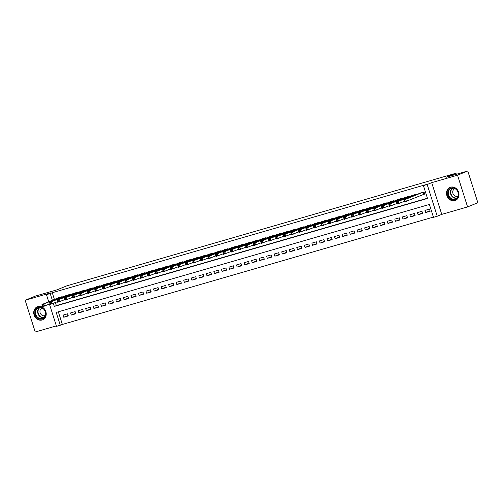 <?xml version="1.0" encoding="UTF-8"?>
<svg xmlns="http://www.w3.org/2000/svg" width="503" height="503" viewBox="0 0 503 503"><rect width="100%" height="100%" fill="white"/><g stroke="black" fill="none" stroke-linecap="round" stroke-linejoin="round"><path stroke-width="0.75" d="M42.107 319.996A7.023 6.111 -112.2 0 0 42.636 319.807A7.023 6.111 -112.2 0 0 45.76 311.294A7.023 6.111 -112.2 0 0 37.863 306.616A7.023 6.111 -112.2 0 0 37.329 306.799A7.023 6.111 -112.2 0 0 34.204 315.312A7.023 6.111 -112.2 0 0 42.107 319.996M454.875 200.571A7.023 6.111 -112.2 0 0 455.404 200.389A7.023 6.111 -112.2 0 0 458.529 191.876A7.023 6.111 -112.2 0 0 450.631 187.198A7.023 6.111 -112.2 0 0 450.097 187.38A7.023 6.111 -112.2 0 0 446.972 195.893A7.023 6.111 -112.2 0 0 454.875 200.571M58.335 311.81L62.341 324.448L56.518 326.378L49.451 304.101M456.303 174.315L455.963 173.246L66.943 285.792L57.09 289.816L35.417 296.085L25.15 300.278L35.216 332.005L56.361 325.887M455.963 173.246L446.111 177.27L467.784 170.995L477.85 202.722L467.583 206.915L457.523 175.189L431.7 182.658L427.179 184.5L437.245 216.227L433.479 217.321L429.399 204.457L56.21 312.426L60.291 325.284M431.7 182.658L441.76 214.385L467.583 206.915M441.76 214.385L437.245 216.227M62.341 324.448L433.404 217.095M467.784 170.995L457.523 175.189M62.309 297.103L62.165 296.644L57.688 298.097M69.848 294.921L69.703 294.469L65.227 295.915M77.387 292.74L77.242 292.287L72.765 293.733M84.925 290.558L84.781 290.105L80.304 291.551M92.464 288.376L92.319 287.923L87.843 289.37M100.009 286.194L99.864 285.742L95.381 287.188M107.548 284.019L107.403 283.56L102.92 285.006M115.086 281.837L114.942 281.378L110.459 282.824M122.625 279.655L122.481 279.196L117.998 280.643M130.164 277.474L130.019 277.015L125.536 278.467M137.703 275.292L137.558 274.833L133.075 276.285M145.241 273.11L145.097 272.651L140.614 274.104M152.78 270.928L152.635 270.476L148.159 271.922M160.319 268.747L160.174 268.294L155.697 269.74M167.857 266.565L167.713 266.112L163.236 267.558M175.396 264.383L175.251 263.93L170.775 265.377M182.935 262.208L182.79 261.749L178.314 263.195M190.474 260.026L190.329 259.567L185.852 261.013M198.012 257.844L197.868 257.385L193.391 258.831M205.551 255.662L205.406 255.203L200.93 256.649M213.096 253.481L212.951 253.022L208.468 254.474M220.635 251.299L220.49 250.84L216.007 252.292M228.173 249.117L228.029 248.664L223.546 250.11M235.712 246.935L235.567 246.483L231.084 247.929M243.251 244.754L243.106 244.301L238.623 245.747M250.79 242.572L250.645 242.119L246.162 243.565M258.328 240.39L258.184 239.937L253.701 241.383M265.867 238.215L265.722 237.756L261.246 239.202M273.406 236.033L273.261 235.574L268.784 237.02M280.944 233.851L280.8 233.392L276.323 234.838M288.483 231.669L288.338 231.21L283.862 232.663M296.022 229.487L295.877 229.028L291.4 230.481M303.561 227.306L303.416 226.847L298.939 228.299M311.099 225.124L310.955 224.671L306.478 226.117M318.638 222.942L318.493 222.489L314.017 223.936M326.183 220.76L326.038 220.308L321.555 221.754M333.722 218.579L333.577 218.126L329.094 219.572M341.26 216.403L341.116 215.944L336.633 217.39M348.799 214.221L348.654 213.762L344.171 215.209M356.338 212.04L356.193 211.581L351.71 213.027M363.876 209.858L363.732 209.399L359.249 210.845M371.415 207.676L371.271 207.217L366.788 208.67M378.954 205.494L378.809 205.035L374.333 206.488M386.493 203.313L386.348 202.86L381.871 204.306M394.031 201.131L393.887 200.678L389.41 202.124M401.57 198.949L401.425 198.496L396.949 199.943M409.109 196.767L408.964 196.315L404.487 197.761M416.647 194.586L416.503 194.133L412.026 195.579M430.015 210.77L425.639 212.555L430.166 211.247L429.487 209.103L424.96 210.411L425.639 212.555M422.476 212.951L418.1 214.737L422.627 213.429L421.948 211.285L417.421 212.593L418.1 214.737M414.937 215.133L410.561 216.919L415.088 215.605L414.409 213.467L409.882 214.775L410.561 216.919M407.399 217.315L403.022 219.101L407.549 217.786L406.864 215.642L402.343 216.956L403.022 219.101M399.86 219.497L395.484 221.276L400.011 219.968L399.325 217.824L394.805 219.132L395.484 221.276M392.315 221.672L387.945 223.458L392.472 222.15L391.787 220.006L387.266 221.314L387.945 223.458M384.776 223.854L380.406 225.64L384.927 224.332L384.248 222.188L379.727 223.495L380.406 225.64M377.237 226.036L372.868 227.821L377.388 226.513L376.709 224.369L372.189 225.677L372.868 227.821M369.699 228.217L365.329 230.003L369.85 228.695L369.171 226.551L364.65 227.859L365.329 230.003M362.16 230.399L357.79 232.185L362.311 230.877L361.632 228.733L357.111 230.041L357.79 232.185M354.621 232.581L350.251 234.367L354.772 233.059L354.093 230.915L349.572 232.223L350.251 234.367M347.083 234.763L342.713 236.548L347.233 235.241L346.554 233.096L342.027 234.404L342.713 236.548M339.544 236.944L335.174 238.73L339.695 237.422L339.016 235.278L334.489 236.586L335.174 238.73M332.005 239.126L327.635 240.912L332.156 239.598L331.477 237.454L326.95 238.768L327.635 240.912M324.466 241.308L320.09 243.087L324.617 241.78L323.938 239.635L319.411 240.95L320.09 243.087M316.928 243.49L312.552 245.269L317.079 243.961L316.4 241.817L311.873 243.125L312.552 245.269M309.389 245.665L305.013 247.451L309.54 246.143L308.861 243.999L304.334 245.307L305.013 247.451M301.85 247.847L297.474 249.633L302.001 248.325L301.322 246.181L296.795 247.489L297.474 249.633M294.312 250.029L289.935 251.814L294.462 250.507L293.777 248.363L289.256 249.67L289.935 251.814M286.773 252.21L282.397 253.996L286.924 252.688L286.238 250.544L281.718 251.852L282.397 253.996M279.228 254.392L274.858 256.178L279.379 254.87L278.7 252.726L274.179 254.034L274.858 256.178M271.689 256.574L267.319 258.36L271.84 257.052L271.161 254.908L266.64 256.216L267.319 258.36M264.15 258.756L259.781 260.541L264.301 259.234L263.622 257.09L259.102 258.397L259.781 260.541M256.612 260.938L252.242 262.723L256.763 261.409L256.084 259.271L251.563 260.579L252.242 262.723M249.073 263.119L244.703 264.905L249.224 263.591L248.545 261.447L244.024 262.761L244.703 264.905M241.534 265.301L237.165 267.08L241.685 265.773L241.006 263.629L236.485 264.936L237.165 267.08M233.996 267.477L229.626 269.262L234.147 267.954L233.467 265.81L228.94 267.118L229.626 269.262M226.457 269.658L222.087 271.444L226.608 270.136L225.929 267.992L221.402 269.3L222.087 271.444M218.918 271.84L214.548 273.626L219.069 272.318L218.39 270.174L213.863 271.482L214.548 273.626M211.379 274.022L207.003 275.807L211.53 274.5L210.851 272.356L206.324 273.663L207.003 275.807M203.841 276.204L199.465 277.989L203.992 276.681L203.313 274.537L198.786 275.845L199.465 277.989M196.302 278.385L191.926 280.171L196.453 278.863L195.774 276.719L191.247 278.027L191.926 280.171M188.763 280.567L184.387 282.353L188.914 281.045L188.235 278.901L183.708 280.209L184.387 282.353M181.225 282.749L176.849 284.535L181.376 283.227L180.69 281.083L176.169 282.39L176.849 284.535M173.686 284.931L169.31 286.716L173.837 285.402L173.151 283.258L168.631 284.572L169.31 286.716M166.141 287.112L161.771 288.892L166.292 287.584L165.613 285.44L161.092 286.754L161.771 288.892M158.602 289.294L154.232 291.074L158.753 289.766L158.074 287.622L153.553 288.929L154.232 291.074M151.063 291.47L146.694 293.255L151.214 291.947L150.535 289.803L146.015 291.111L146.694 293.255M143.525 293.651L139.155 295.437L143.676 294.129L142.997 291.985L138.476 293.293L139.155 295.437M135.986 295.833L131.616 297.619L136.137 296.311L135.458 294.167L130.937 295.475L131.616 297.619M128.447 298.015L124.078 299.801L128.598 298.493L127.919 296.349L123.398 297.657L124.078 299.801M120.909 300.197L116.539 301.982L121.06 300.675L120.38 298.531L115.853 299.838L116.539 301.982M113.37 302.378L109 304.164L113.521 302.856L112.842 300.712L108.315 302.02L109 304.164M105.831 304.56L101.455 306.346L105.982 305.038L105.303 302.894L100.776 304.202L101.455 306.346M98.292 306.742L93.916 308.528L98.443 307.214L97.764 305.076L93.237 306.384L93.916 308.528M90.754 308.924L86.378 310.709L90.905 309.395L90.226 307.251L85.699 308.565L86.378 310.709M83.215 311.106L78.839 312.885L83.366 311.577L82.687 309.433L78.16 310.741L78.839 312.885M75.676 313.281L71.3 315.067L75.827 313.759L75.148 311.615L70.621 312.923L71.3 315.067M67.603 313.797L63.082 315.104L63.762 317.248L68.289 315.941L67.603 313.797M53.349 303.403L54.305 306.421L427.493 198.452L423.413 185.588L425.463 184.752L52.274 292.721L54.406 299.436M55.399 302.567L56.355 305.585L427.418 198.232M423.407 194.479L424.727 194.095L424.042 191.951L419.565 193.397M48.709 301.756L46.452 294.651L50.973 292.803L25.15 300.278M46.452 294.651L50.225 293.557L52.356 300.272M52.274 292.721L50.225 293.557M423.413 185.588L427.179 184.5M56.355 305.585L54.305 306.421M68.138 315.463L63.762 317.248M424.695 193.995L404.519 201.961L403.84 199.817L420.841 192.875M404.072 200.515L403.84 199.817L405.726 199.27L406.405 201.414L405.104 201.156L404.827 200.295L404.072 200.515L404.349 201.37L405.104 201.156M422.727 192.335L405.726 199.27L404.827 200.295M404.519 201.961L404.349 201.37M451.241 187.965A6.08 5.288 67.8 0 1 458.17 192.278A6.08 5.288 67.8 0 1 454.913 199.54A6.08 5.288 67.8 0 1 447.991 195.227A6.08 5.288 67.8 0 1 451.241 187.965M454.982 199.025A5.627 4.898 -112.2 0 0 455.41 198.88A5.627 4.898 -112.2 0 0 457.912 192.058A5.627 4.898 -112.2 0 0 451.587 188.311A5.627 4.898 -112.2 0 0 451.16 188.455A5.627 4.898 -112.2 0 0 448.657 195.277A5.627 4.898 -112.2 0 0 454.982 199.025M454.964 188.663A4.005 3.49 -112.2 0 0 454.769 188.732A4.005 3.49 -112.2 0 0 452.989 193.592A4.005 3.49 -112.2 0 0 457.491 196.258A4.005 3.49 -112.2 0 0 457.799 196.157A4.005 3.49 -112.2 0 0 457.988 196.069M450.908 187.122A6.979 6.074 -112.2 0 0 450.443 187.292A6.979 6.074 -112.2 0 0 447.343 195.749A6.979 6.074 -112.2 0 0 455.19 200.395A6.979 6.074 -112.2 0 0 455.718 200.213A6.979 6.074 -112.2 0 0 456.164 200.005M43.799 308.999A6.08 5.288 67.8 0 1 44.446 317.45A6.08 5.288 67.8 0 1 36.82 317.336A6.08 5.288 67.8 0 1 36.178 308.892A6.08 5.288 67.8 0 1 43.799 308.999M37.285 316.947A5.627 4.898 -112.2 0 0 42.642 318.298A5.627 4.898 -112.2 0 0 43.748 309.226A5.627 4.898 -112.2 0 0 38.391 307.874A5.627 4.898 -112.2 0 0 37.285 316.947M42.195 308.081A4.005 3.49 -112.2 0 0 42.001 308.15A4.005 3.49 -112.2 0 0 41.215 314.614A4.005 3.49 -112.2 0 0 45.031 315.576A4.005 3.49 -112.2 0 0 45.22 315.488M38.14 306.541A6.979 6.074 -112.2 0 0 37.675 306.711A6.979 6.074 -112.2 0 0 36.304 317.959A6.979 6.074 -112.2 0 0 42.95 319.631A6.979 6.074 -112.2 0 0 43.396 319.424M404.33 201.363L396.98 204.143L396.301 201.999L413.303 195.057M396.534 202.696L396.301 201.999L398.187 201.451L398.866 203.596L397.565 203.338L397.288 202.476L396.534 202.696L396.81 203.552L397.565 203.338M415.189 194.516L398.187 201.451L397.288 202.476M396.98 204.143L396.81 203.552L389.441 206.324L388.762 204.18L405.764 197.239M388.995 204.878L388.762 204.18L390.649 203.633L391.328 205.777L390.026 205.513L389.75 204.658L388.995 204.878L389.272 205.733L390.026 205.513M407.644 196.698L390.649 203.633L389.75 204.658M389.441 206.324L389.272 205.733L381.903 208.506L381.224 206.362L398.225 199.421M381.456 207.06L381.224 206.362L383.11 205.815L383.789 207.959L382.481 207.695L382.211 206.84L381.456 207.06L381.733 207.915L382.481 207.695M400.105 198.874L383.11 205.815L382.211 206.84M381.903 208.506L381.733 207.915M381.714 207.909L374.364 210.688L373.685 208.544L390.686 201.602M373.918 209.242L373.685 208.544L375.571 207.997L376.25 210.141L374.942 209.877L374.672 209.022L373.918 209.242L374.188 210.097L374.942 209.877M392.566 201.055L375.571 207.997L374.672 209.022M374.364 210.688L374.188 210.097M374.175 210.091L366.825 212.863L366.146 210.726L383.141 203.784M366.379 211.417L366.146 210.726L368.026 210.179L368.712 212.323L367.404 212.059L367.133 211.203L366.379 211.417L366.649 212.279L367.404 212.059M385.028 203.237L368.026 210.179L367.133 211.203M366.825 212.863L366.649 212.279M366.637 212.272L359.287 215.045L358.608 212.901L375.603 205.966M358.84 213.599L358.608 212.901L360.488 212.36L361.173 214.504L359.865 214.24L359.595 213.385L358.84 213.599L359.111 214.46L359.865 214.24M377.489 205.419L360.488 212.36L359.595 213.385M359.287 215.045L359.111 214.46L351.748 217.227L351.069 215.083L368.064 208.148M351.301 215.781L351.069 215.083L352.949 214.542L353.628 216.686L352.326 216.422L352.056 215.567L351.301 215.781L351.572 216.642L352.326 216.422M369.95 207.601L352.949 214.542L352.056 215.567M351.748 217.227L351.572 216.642L344.209 219.409L343.524 217.265L360.525 210.329M343.763 217.962L343.524 217.265L345.41 216.724L346.089 218.862L344.788 218.604L344.517 217.742L343.763 217.962L344.033 218.824L344.788 218.604M362.411 209.782L345.41 216.724L344.517 217.742M344.209 219.409L344.033 218.824M344.021 218.818L336.67 221.59L335.985 219.446L352.987 212.511M336.224 220.144L335.985 219.446L337.871 218.899L338.55 221.043L337.249 220.786L336.979 219.924L336.224 220.144L336.494 220.999L337.249 220.786M354.873 211.964L337.871 218.899L336.979 219.924M336.67 221.59L336.494 220.999M336.482 220.993L329.125 223.772L328.446 221.628L345.448 214.693M328.685 222.326L328.446 221.628L330.333 221.081L331.012 223.225L329.71 222.967L329.44 222.106L328.685 222.326L328.956 223.181L329.71 222.967M347.334 214.146L330.333 221.081L329.44 222.106M329.125 223.772L328.956 223.181M328.937 223.175L321.587 225.954L320.908 223.81L337.909 216.868M321.147 224.508L320.908 223.81L322.794 223.263L323.473 225.407L322.171 225.149L321.901 224.288L321.147 224.508L321.417 225.363L322.171 225.149M339.795 216.328L322.794 223.263L321.901 224.288M321.587 225.954L321.417 225.363M321.398 225.357L314.048 228.136L313.369 225.992L330.37 219.05M313.608 226.69L313.369 225.992L315.255 225.445L315.934 227.589L314.633 227.325L314.362 226.469L313.608 226.69L313.878 227.545L314.633 227.325M332.257 218.509L315.255 225.445L314.362 226.469M314.048 228.136L313.878 227.545L306.509 230.317L305.83 228.173L322.832 221.232M306.069 228.871L305.83 228.173L307.717 227.626L308.396 229.77L307.094 229.506L306.824 228.651L306.069 228.871L306.34 229.726L307.094 229.506M324.718 220.685L307.717 227.626L306.824 228.651M306.509 230.317L306.34 229.726L298.971 232.499L298.292 230.355L315.293 223.414M298.531 231.053L298.292 230.355L300.178 229.808L300.857 231.952L299.555 231.688L299.279 230.833L298.531 231.053L298.801 231.908L299.555 231.688M317.179 222.867L300.178 229.808L299.279 230.833M298.971 232.499L298.801 231.908M298.782 231.902L291.432 234.681L290.753 232.537L307.754 225.596M290.986 233.229L290.753 232.537L292.639 231.99L293.318 234.134L292.017 233.87L291.74 233.015L290.986 233.229L291.262 234.09L292.017 233.87M309.641 225.048L292.639 231.99L291.74 233.015M291.432 234.681L291.262 234.09M291.243 234.084L283.893 236.856L283.214 234.712L300.216 227.777M283.447 235.41L283.214 234.712L285.1 234.172L285.779 236.316L284.478 236.052L284.201 235.197L283.447 235.41L283.723 236.272L284.478 236.052M302.096 227.23L285.1 234.172L284.201 235.197M283.893 236.856L283.723 236.272M283.705 236.265L276.354 239.038L275.675 236.894L292.677 229.959M275.908 237.592L275.675 236.894L277.562 236.353L278.241 238.497L276.939 238.233L276.663 237.378L275.908 237.592L276.185 238.453L276.939 238.233M294.557 229.412L277.562 236.353L276.663 237.378M276.354 239.038L276.185 238.453L268.816 241.22L268.137 239.076L285.138 232.141M268.369 239.774L268.137 239.076L270.023 238.535L270.702 240.679L269.394 240.415L269.124 239.56L268.369 239.774L268.646 240.635L269.394 240.415M287.018 231.594L270.023 238.535L269.124 239.56M268.816 241.22L268.646 240.635L261.277 243.402L260.598 241.258L277.599 234.323M260.831 241.956L260.598 241.258L262.478 240.711L263.163 242.855L261.856 242.597L261.585 241.736L260.831 241.956L261.101 242.817L261.856 242.597M279.479 233.776L262.478 240.711L261.585 241.736M261.277 243.402L261.101 242.817L253.738 245.583L253.059 243.439L270.054 236.504M253.292 244.137L253.059 243.439L254.939 242.892L255.625 245.036L254.317 244.779L254.046 243.917L253.292 244.137L253.562 244.992L254.317 244.779M271.941 235.957L254.939 242.892L254.046 243.917M253.738 245.583L253.562 244.992M253.55 244.986L246.2 247.765L245.521 245.621L262.516 238.68M245.753 246.319L245.521 245.621L247.401 245.074L248.086 247.218L246.778 246.96L246.508 246.099L245.753 246.319L246.024 247.174L246.778 246.96M264.402 238.139L247.401 245.074L246.508 246.099M246.2 247.765L246.024 247.174M246.011 247.168L238.661 249.947L237.982 247.803L254.977 240.862M238.215 248.501L237.982 247.803L239.862 247.256L240.541 249.4L239.239 249.142L238.969 248.281L238.215 248.501L238.485 249.356L239.239 249.142M256.863 240.321L239.862 247.256L238.969 248.281M238.661 249.947L238.485 249.356L231.122 252.129L230.437 249.985L247.438 243.043M230.676 250.683L230.437 249.985L232.323 249.438L233.002 251.582L231.701 251.318L231.43 250.463L230.676 250.683L230.946 251.538L231.701 251.318M249.325 242.503L232.323 249.438L231.43 250.463M231.122 252.129L230.946 251.538L223.584 254.311L222.898 252.166L239.9 245.225M223.137 252.864L222.898 252.166L224.784 251.619L225.463 253.764L224.162 253.499L223.892 252.644L223.137 252.864L223.407 253.719L224.162 253.499M241.786 244.678L224.784 251.619L223.892 252.644M223.584 254.311L223.407 253.719M223.395 253.713L216.039 256.492L215.359 254.348L232.361 247.407M215.598 255.046L215.359 254.348L217.246 253.801L217.925 255.945L216.623 255.681L216.353 254.826L215.598 255.046L215.869 255.901L216.623 255.681M234.247 246.86L217.246 253.801L216.353 254.826M216.039 256.492L215.869 255.901M215.85 255.895L208.5 258.668L207.821 256.53L224.822 249.589M208.06 257.222L207.821 256.53L209.707 255.983L210.386 258.127L209.085 257.863L208.814 257.008L208.06 257.222L208.33 258.083L209.085 257.863M226.708 249.042L209.707 255.983L208.814 257.008M208.5 258.668L208.33 258.083M208.311 258.077L200.961 260.85L200.282 258.705L217.283 251.77M200.521 259.403L200.282 258.705L202.168 258.165L202.847 260.309L201.546 260.045L201.275 259.19L200.521 259.403L200.791 260.265L201.546 260.045M219.17 251.223L202.168 258.165L201.275 259.19M200.961 260.85L200.791 260.265M200.772 260.258L193.422 263.031L192.743 260.887L209.745 253.952M192.982 261.585L192.743 260.887L194.63 260.347L195.309 262.491L194.007 262.226L193.737 261.371L192.982 261.585L193.253 262.447L194.007 262.226M211.631 253.405L194.63 260.347L193.737 261.371M193.422 263.031L193.253 262.447L185.884 265.213L185.205 263.069L202.206 256.134M185.444 263.767L185.205 263.069L187.091 262.528L187.77 264.666L186.468 264.408L186.192 263.547L185.444 263.767L185.714 264.628L186.468 264.408M204.092 255.587L187.091 262.528L186.192 263.547M185.884 265.213L185.714 264.628M185.695 264.622L178.345 267.395L177.666 265.251L194.667 258.316M177.899 265.949L177.666 265.251L179.552 264.704L180.231 266.848L178.93 266.59L178.653 265.729L177.899 265.949L178.175 266.804L178.93 266.59M196.554 257.769L179.552 264.704L178.653 265.729M178.345 267.395L178.175 266.804M178.156 266.797L170.806 269.577L170.127 267.433L187.129 260.497M170.36 268.13L170.127 267.433L172.013 266.886L172.692 269.03L171.391 268.772L171.114 267.91L170.36 268.13L170.636 268.986L171.391 268.772M189.009 259.95L172.013 266.886L171.114 267.91M170.806 269.577L170.636 268.986M170.618 268.979L163.268 271.758L162.588 269.614L179.59 262.673M162.821 270.312L162.588 269.614L164.475 269.067L165.154 271.211L163.846 270.954L163.576 270.092L162.821 270.312L163.098 271.167L163.846 270.954M181.47 262.132L164.475 269.067L163.576 270.092M163.268 271.758L163.098 271.167M163.079 271.161L155.729 273.94L155.05 271.796L172.051 264.855M155.282 272.494L155.05 271.796L156.936 271.249L157.615 273.393L156.307 273.129L156.037 272.274L155.282 272.494L155.559 273.349L156.307 273.129M173.931 264.314L156.936 271.249L156.037 272.274M155.729 273.94L155.559 273.349L148.19 276.122L147.511 273.978L164.512 267.036M147.744 274.676L147.511 273.978L149.391 273.431L150.076 275.575L148.769 275.311L148.498 274.456L147.744 274.676L148.014 275.531L148.769 275.311M166.392 266.489L149.391 273.431L148.498 274.456M148.19 276.122L148.014 275.531L140.651 278.304L139.972 276.16L156.967 269.218M140.205 276.857L139.972 276.16L141.852 275.613L142.538 277.757L141.23 277.493L140.959 276.637L140.205 276.857L140.475 277.713L141.23 277.493M158.854 268.671L141.852 275.613L140.959 276.637M140.651 278.304L140.475 277.713L133.113 280.485L132.434 278.341L149.429 271.4M132.666 279.033L132.434 278.341L134.314 277.794L134.999 279.938L133.691 279.674L133.421 278.819L132.666 279.033L132.937 279.894L133.691 279.674M151.315 270.853L134.314 277.794L133.421 278.819M133.113 280.485L132.937 279.894M132.924 279.888L125.574 282.661L124.895 280.517L141.89 273.582M125.128 281.215L124.895 280.517L126.775 279.976L127.454 282.12L126.152 281.856L125.882 281.001L125.128 281.215L125.398 282.076L126.152 281.856M143.776 273.035L126.775 279.976L125.882 281.001M125.574 282.661L125.398 282.076M125.385 282.07L118.035 284.843L117.35 282.699L134.351 275.763M117.589 283.396L117.35 282.699L119.236 282.158L119.915 284.302L118.614 284.038L118.343 283.183L117.589 283.396L117.859 284.258L118.614 284.038M136.238 275.216L119.236 282.158L118.343 283.183M118.035 284.843L117.859 284.258L110.497 287.024L109.811 284.88L126.813 277.945M110.05 285.578L109.811 284.88L111.697 284.34L112.376 286.484L111.075 286.22L110.805 285.364L110.05 285.578L110.32 286.44L111.075 286.22M128.699 277.398L111.697 284.34L110.805 285.364M110.497 287.024L110.32 286.44L102.952 289.206L102.272 287.062L119.274 280.127M102.511 287.76L102.272 287.062L104.159 286.515L104.838 288.659L103.536 288.401L103.266 287.54L102.511 287.76L102.782 288.621L103.536 288.401M121.16 279.58L104.159 286.515L103.266 287.54M102.952 289.206L102.782 288.621L95.413 291.388L94.734 289.244L111.735 282.309M94.973 289.942L94.734 289.244L96.62 288.697L97.299 290.841L95.998 290.583L95.727 289.722L94.973 289.942L95.243 290.797L95.998 290.583M113.621 281.762L96.62 288.697L95.727 289.722M95.413 291.388L95.243 290.797M95.224 290.791L87.874 293.57L87.195 291.426L104.196 284.484M87.434 292.124L87.195 291.426L89.081 290.879L89.76 293.023L88.459 292.765L88.188 291.903L87.434 292.124L87.704 292.979L88.459 292.765M106.083 283.944L89.081 290.879L88.188 291.903M87.874 293.57L87.704 292.979M87.685 292.972L80.335 295.751L79.656 293.607L96.658 286.666M79.895 294.305L79.656 293.607L81.543 293.06L82.222 295.204L80.92 294.947L80.643 294.085L79.895 294.305L80.166 295.16L80.92 294.947M98.544 286.125L81.543 293.06L80.643 294.085M80.335 295.751L80.166 295.16M80.147 295.154L72.797 297.933L72.118 295.789L89.119 288.848M72.357 296.487L72.118 295.789L74.004 295.242L74.683 297.386L73.381 297.122L73.105 296.267L72.357 296.487L72.627 297.342L73.381 297.122M91.005 288.307L74.004 295.242L73.105 296.267M72.797 297.933L72.627 297.342L65.258 300.115L64.579 297.971L81.58 291.03M64.812 298.669L64.579 297.971L66.465 297.424L67.144 299.568L65.843 299.304L65.566 298.449L64.812 298.669L65.088 299.524L65.843 299.304M83.467 290.483L66.465 297.424L65.566 298.449M65.258 300.115L65.088 299.524M65.069 299.518L57.719 302.297L57.04 300.153L74.042 293.211M57.273 300.851L57.04 300.153L58.926 299.606L59.605 301.75L58.304 301.486L58.027 300.631L57.273 300.851L57.549 301.706L58.304 301.486M75.922 292.664L58.926 299.606L58.027 300.631M57.719 302.297L57.549 301.706M57.531 301.699L50.181 304.472L49.501 302.334L66.503 295.393M49.734 303.026L49.501 302.334L51.388 301.787L52.067 303.931L50.759 303.667L50.489 302.812L49.734 303.026L50.011 303.887L50.759 303.667M68.383 294.846L51.388 301.787L50.489 302.812M50.181 304.472L50.011 303.887M49.992 303.881L42.642 306.654L41.963 304.51L58.964 297.575M42.195 305.208L41.963 304.51L43.849 303.969L44.528 306.113L43.22 305.849L42.95 304.994L42.195 305.208L42.472 306.069L43.22 305.849M60.844 297.028L43.849 303.969L42.95 304.994M42.642 306.654L42.472 306.069M423.281 192.171L423.941 194.265M423.067 192.234L423.733 194.34M456.422 198.295A5.627 4.898 67.8 0 1 450.889 194.648A5.627 4.898 67.8 0 1 452.285 188.166M452.725 188.141A5.445 4.741 -112.2 0 0 451.241 194.504A5.445 4.741 -112.2 0 0 456.755 198.012M43.654 317.714A5.627 4.898 67.8 0 1 39.429 316.073A5.627 4.898 67.8 0 1 39.517 307.584M39.957 307.559A5.445 4.741 -112.2 0 0 39.737 315.865A5.445 4.741 -112.2 0 0 43.987 317.431M415.736 194.353L415.912 194.894M415.528 194.416L415.704 194.975M408.197 196.535L408.367 197.069M407.983 196.598L408.166 197.157M400.658 198.716L400.828 199.251M400.445 198.779L400.627 199.339M393.12 200.898L393.289 201.433M392.906 200.961L393.088 201.521M385.581 203.08L385.751 203.614M385.367 203.143L385.543 203.702M378.042 205.262L378.212 205.796M377.828 205.325L378.005 205.878M370.504 207.443L370.673 207.978M370.29 207.5L370.466 208.06M362.965 209.625L363.135 210.16M362.751 209.682L362.927 210.241M355.426 211.801L355.596 212.341M355.212 211.864L355.388 212.423M347.887 213.982L348.057 214.523M347.674 214.045L347.85 214.605M340.349 216.164L340.518 216.705M340.135 216.227L340.311 216.787M332.81 218.346L332.98 218.887M332.596 218.409L332.772 218.968M325.271 220.528L325.441 221.062M325.057 220.591L325.234 221.15M317.733 222.71L317.902 223.244M317.519 222.772L317.695 223.332M310.194 224.891L310.364 225.426M309.98 224.954L310.156 225.514M302.649 227.073L302.825 227.608M302.441 227.136L302.617 227.696M295.11 229.255L295.28 229.789M294.896 229.311L295.079 229.871M287.571 231.437L287.741 231.971M287.358 231.493L287.54 232.053M280.033 233.612L280.202 234.153M279.819 233.675L280.001 234.235M272.494 235.794L272.664 236.335M272.28 235.857L272.456 236.416M264.955 237.976L265.125 238.516M264.741 238.038L264.918 238.598M257.417 240.157L257.586 240.698M257.203 240.22L257.379 240.78M249.878 242.339L250.048 242.874M249.664 242.402L249.84 242.962M242.339 244.521L242.509 245.055M242.125 244.584L242.301 245.143M234.8 246.703L234.97 247.237M234.587 246.766L234.763 247.325M227.262 248.884L227.431 249.419M227.048 248.947L227.224 249.507M219.723 251.066L219.893 251.601M219.509 251.129L219.685 251.682M212.184 253.248L212.354 253.782M211.97 253.305L212.147 253.864M204.646 255.43L204.815 255.964M204.432 255.486L204.608 256.046M197.101 257.605L197.277 258.146M196.893 257.668L197.069 258.228M189.562 259.787L189.738 260.328M189.354 259.85L189.53 260.409M182.023 261.969L182.193 262.509M181.809 262.032L181.992 262.591M174.484 264.15L174.654 264.691M174.271 264.213L174.453 264.773M166.946 266.332L167.115 266.867M166.732 266.395L166.914 266.955M159.407 268.514L159.577 269.048M159.193 268.577L159.369 269.136M151.868 270.696L152.038 271.23M151.655 270.759L151.831 271.318M144.33 272.877L144.499 273.412M144.116 272.94L144.292 273.5M136.791 275.059L136.961 275.594M136.577 275.116L136.753 275.675M129.252 277.241L129.422 277.775M129.038 277.298L129.214 277.857M121.713 279.416L121.883 279.957M121.5 279.479L121.676 280.039M114.175 281.598L114.344 282.139M113.961 281.661L114.137 282.221M106.636 283.78L106.806 284.321M106.422 283.843L106.598 284.402M99.097 285.962L99.267 286.503M98.884 286.025L99.06 286.584M91.559 288.144L91.728 288.678M91.345 288.206L91.521 288.766M84.014 290.325L84.19 290.86M83.806 290.388L83.982 290.948M76.475 292.507L76.645 293.042M76.267 292.57L76.443 293.13M68.936 294.689L69.106 295.223M68.722 294.752L68.905 295.311M61.397 296.871L61.567 297.405M61.184 296.933L61.366 297.487"/></g></svg>
